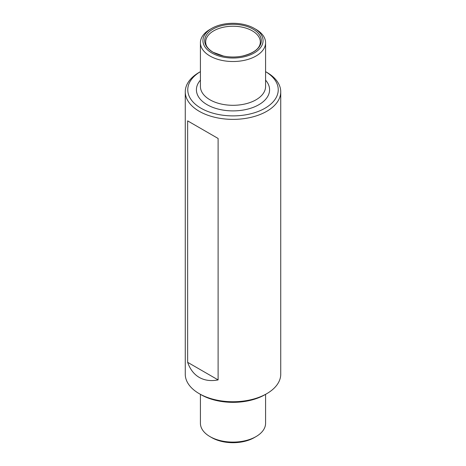<?xml version="1.0" encoding="UTF-8"?>
<svg xmlns="http://www.w3.org/2000/svg" width="466" height="466" viewBox="0 0 466 466"><rect width="100%" height="100%" fill="white"/><g stroke="black" fill="none" stroke-linecap="round" stroke-linejoin="round"><path stroke-width="0.7" d="M218.111 379.912C210.917 381.299 204.626 380.46 199.244 377.408C193.903 374.274 190.041 369.241 187.641 362.321L218.111 379.912L218.111 138.466L187.641 120.875L218.111 138.466M185.258 91.814L185.258 374.186A47.742 27.564 0 0 0 199.244 393.671A47.742 27.564 0 0 0 266.756 393.671A47.742 27.564 0 0 0 280.742 374.186L280.742 91.814A47.742 27.564 0 0 0 266.756 72.329L265.579 71.648A45.231 26.113 0 0 1 264.682 108.409A45.231 26.113 0 0 1 201.015 108.234A45.231 26.113 0 0 1 200.421 71.653L199.244 72.329A47.742 27.564 0 0 0 185.258 91.814A47.742 27.564 0 0 0 199.244 111.304A47.742 27.564 0 0 0 251.267 117.281A47.742 27.564 0 0 0 280.742 91.814M201.015 394.696L199.244 393.671L201.015 394.696A45.231 26.113 0 0 0 264.985 394.696L266.756 393.671M187.641 362.321L187.641 120.875M200.421 394.329L200.421 423.291A32.579 18.809 0 0 0 209.962 436.59A32.579 18.809 0 0 0 256.038 436.59A32.579 18.809 0 0 0 265.579 423.291L265.579 394.353M211.733 437.615A30.074 17.364 0 0 0 211.739 437.615L209.962 436.59L211.739 437.615A30.074 17.364 0 0 0 254.267 437.615L256.038 436.59M211.733 28.385L209.962 29.41A32.579 18.809 0 0 0 200.421 42.709A32.579 18.809 0 0 0 209.962 56.007A32.579 18.809 0 0 0 245.465 60.085A32.579 18.809 0 0 0 265.579 42.709A32.579 18.809 0 0 0 256.038 29.41L254.267 28.385A30.074 17.364 0 0 0 211.733 28.385A30.074 17.364 0 0 0 211.739 52.938A30.074 17.364 0 0 0 254.261 52.938A30.074 17.364 0 0 0 254.267 28.385M212.979 52.221A28.31 16.345 0 0 0 223.564 56.071A28.31 16.345 0 0 0 242.436 56.071A28.31 16.345 0 0 0 258.001 32.993A28.31 16.345 0 0 0 216.166 27.523A28.31 16.345 0 0 0 212.979 52.221M200.421 42.709L200.421 86.495A32.579 18.809 0 0 0 209.962 99.794A32.579 18.809 0 0 0 245.465 103.871A32.579 18.809 0 0 0 265.579 86.495L265.579 42.709M200.421 80.158A36.587 21.121 0 0 0 207.131 104.704A36.587 21.121 0 0 0 254.523 106.848A36.587 21.121 0 0 0 265.579 80.158M242.436 56.071C253.184 53.34 259.102 49.175 260.197 43.583A27.331 15.78 0 0 0 233 26.236A27.331 15.78 0 0 0 205.803 43.583C206.263 46.664 208.721 49.571 213.172 52.303L223.564 56.071"/></g></svg>
